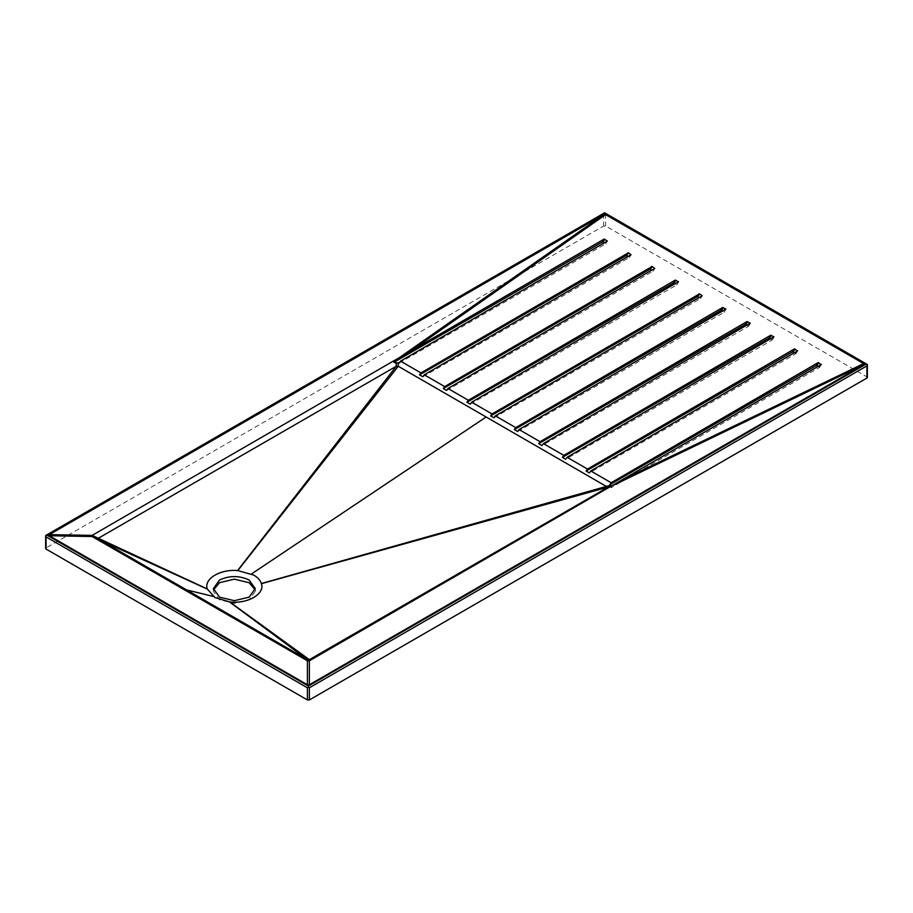 <?xml version="1.0" encoding="UTF-8"?>
<svg xmlns="http://www.w3.org/2000/svg" width="913" height="913" viewBox="0 0 913 913"><rect width="100%" height="100%" fill="white"/><g stroke="black" fill="none" stroke-linecap="round" stroke-linejoin="round"><path stroke-width="0.68" stroke-dasharray="4.57 3.42" d="M867.35 364.504L604.611 212.809L45.65 535.532M866.939 378.039L866.939 376.898L605.604 226.013L603.63 226.013L46.061 547.926L46.061 549.067M213.505 589.924L213.38 591.259L219.519 599.807L234.333 603.345L249.135 599.807L255.275 591.259L255.149 589.924M794.607 352.623L795.851 353.719L589.376 472.923M797.608 350.489L795.851 353.342L797.608 350.866M747.199 325.256L748.455 326.352L541.98 445.555M750.212 323.122L748.455 325.975L750.212 323.51M493.933 417.812L700.397 298.608L699.153 297.512M702.154 295.766L700.397 298.608L702.154 295.378M446.537 390.444L653 271.241L651.756 270.145M654.758 268.399L653 271.241L654.758 268.023M399.141 363.089L605.604 243.885L604.36 242.778M607.362 241.032L605.604 243.885L607.362 240.655M394.542 361.936L393.96 362.267L395.375 363.089M422.833 376.761L629.297 257.557L628.053 256.462M631.066 254.716L629.297 257.557L631.066 254.339M470.229 404.128L676.693 284.924L675.449 283.829M678.462 282.083L676.693 284.924L678.462 281.695M517.625 431.495L724.089 312.292L722.845 311.196M725.858 309.45L724.089 312.292L725.858 309.062M770.903 338.94L772.147 340.035L565.683 459.239M773.916 336.806L772.147 339.659L773.916 337.194M818.299 366.296L819.543 367.403L611.196 487.69L611.196 486.549M611.196 487.69L609.781 486.869M821.312 364.173L819.543 367.015L821.312 364.549M393.96 362.267L393.96 361.126M866.939 364.744L866.939 376.898M605.604 213.859L605.604 226.013M46.061 535.76L46.061 547.926M603.63 213.859L603.63 226.013M213.38 588.588L213.38 591.259M255.275 591.259L255.275 588.588M797.722 350.763L795.953 353.628M750.326 323.396L748.557 326.261M702.268 295.652L700.499 298.517M654.872 268.296L653.103 271.15M607.476 240.929L605.707 243.794M631.18 254.613L629.399 257.466M678.576 281.969L676.795 284.833M725.972 309.336L724.192 312.2M774.03 337.08L772.25 339.944M821.426 364.447L819.646 367.311"/><path stroke-width="1.37" d="M867.35 377.468L867.35 364.504L865.958 364.173L308.389 686.074L308.389 687.215L309.37 687.786L866.939 365.873L867.35 364.504L604.611 212.809L865.958 364.173M46.061 547.926L46.061 549.067L307.396 699.951L309.37 699.951L866.939 378.039L866.939 376.898M308.389 686.074L47.042 535.189L45.65 535.532L46.061 536.901L307.396 687.786L308.389 687.215M604.611 212.809L45.65 535.532L45.65 548.496M219.519 580.04L213.38 588.588L219.519 597.148L234.333 600.686L249.135 597.148L255.275 588.588L249.135 580.04C239.263 575.43 229.391 575.43 219.519 580.04M255.149 589.924L249.135 582.699L234.333 579.162L219.519 582.699L213.505 589.924M396.276 359.79L393.96 361.126L395.375 363.089L399.141 363.089L400.545 361.126L607.362 241.032L604.075 239.138L92.145 535.383L92.145 536.524L307.396 660.807L309.37 660.807L821.312 364.549L818.014 362.655L611.196 482.749L609.781 484.7L610.683 485.214L609.781 486.869L611.196 486.549M237.825 570.591L237.563 570.568C220.136 568.993 203.667 578.979 207.251 588.953L214.909 597.524L229.768 601.952C247.56 604.098 265.135 593.952 261.415 583.681L261.369 583.521C260.308 580.269 257.774 577.461 253.746 575.099L237.825 570.591L398.239 366.261L396.265 366.261L98.718 538.042L98.718 539.184L307.396 659.665L309.37 659.665L606.917 487.873L606.917 486.743L398.239 366.261L398.239 362.564M587.504 469.065L586.089 471.017L589.376 472.923L590.791 470.96L797.608 350.866L794.321 348.971L587.504 469.065L567.087 457.287L773.916 336.806L770.618 335.288L563.8 455.382L562.385 457.333L565.683 459.239L567.087 457.287M563.8 455.382L543.395 443.604L750.212 323.122L746.925 321.604L540.097 441.698L538.693 443.661L541.98 445.555L543.395 443.604M540.097 441.698L519.041 429.544L725.858 309.062L722.571 307.544L515.742 427.638L514.339 429.589L517.625 431.495L519.041 429.544M515.742 427.638L495.337 415.86L702.154 295.766L699.529 293.86L492.05 413.954L490.635 415.906L493.933 417.812L495.337 415.86M492.05 413.954L471.644 402.177L678.462 281.695L675.164 280.177L468.346 400.271L466.942 402.234L470.229 404.128L471.644 402.177M468.346 400.271L447.941 388.493L654.758 268.399L652.133 266.493L444.654 386.587L443.239 388.55L446.537 390.444L447.941 388.493M444.654 386.587L424.248 374.809L631.066 254.716L628.429 252.81L420.95 372.915L419.546 374.866L422.833 376.761L424.248 374.809M420.95 372.915L400.545 361.126M611.196 482.749L590.791 470.96M863.652 363.602L863.652 364.744L309.37 684.75L307.396 684.75L49.348 535.76L49.348 534.63L603.63 214.612L605.604 214.612L863.652 363.602L625.051 478.515M207.297 589.102L92.145 536.524L49.348 535.76M229.494 601.918L307.396 659.665L307.396 684.75M586.089 471.017L792.552 351.813L794.607 352.623M538.693 443.661L745.156 324.457L747.199 325.256M699.153 297.512L697.098 296.714L490.635 415.906M651.756 270.145L649.702 269.346L443.239 388.55M604.36 242.778L602.306 241.979L393.96 362.267M628.053 256.462L626.01 255.663L419.546 374.866M675.449 283.829L673.406 283.03L466.942 402.234M722.845 311.196L720.802 310.386L514.339 429.589M562.385 457.333L768.86 338.13L770.903 338.94M792.552 351.813L794.321 348.971M745.156 324.457L746.925 321.604M697.098 296.714L698.867 293.86M649.702 269.346L651.471 266.493M602.306 241.979L604.075 239.138M626.01 255.663L627.767 252.821M673.406 283.03L675.164 280.177M720.802 310.386L722.571 307.544M768.86 338.13L770.618 335.288M609.781 484.7L816.256 365.497L818.299 366.296M816.256 365.497L818.014 362.655M309.37 687.786L309.37 699.951M866.939 365.873L866.939 378.039M307.396 687.786L307.396 699.951M46.061 536.901L46.061 549.067M47.042 535.189L604.611 213.288M396.265 359.802L603.63 214.612M237.563 570.568L396.265 366.261L396.265 362.564M610.683 486.355L261.415 583.681M229.768 601.952L309.37 659.665L309.37 684.75M261.369 583.521L610.683 485.214M863.652 364.744L613.502 485.214M49.348 534.63L92.145 535.383L207.251 588.953M605.604 214.612L407.814 353.103M251.509 573.946L486.127 417.001M213.14 596.394L186.606 589.924M793.214 351.813L794.983 348.971M745.818 324.457L747.576 321.604M697.76 296.714L699.529 293.86M650.364 269.346L652.133 266.493M602.968 241.979L604.737 239.138M626.672 255.663L628.429 252.81M674.068 283.03L675.825 280.177M721.464 310.386L723.222 307.544M769.511 338.13L771.28 335.288M816.907 365.497L818.676 362.655"/></g></svg>
